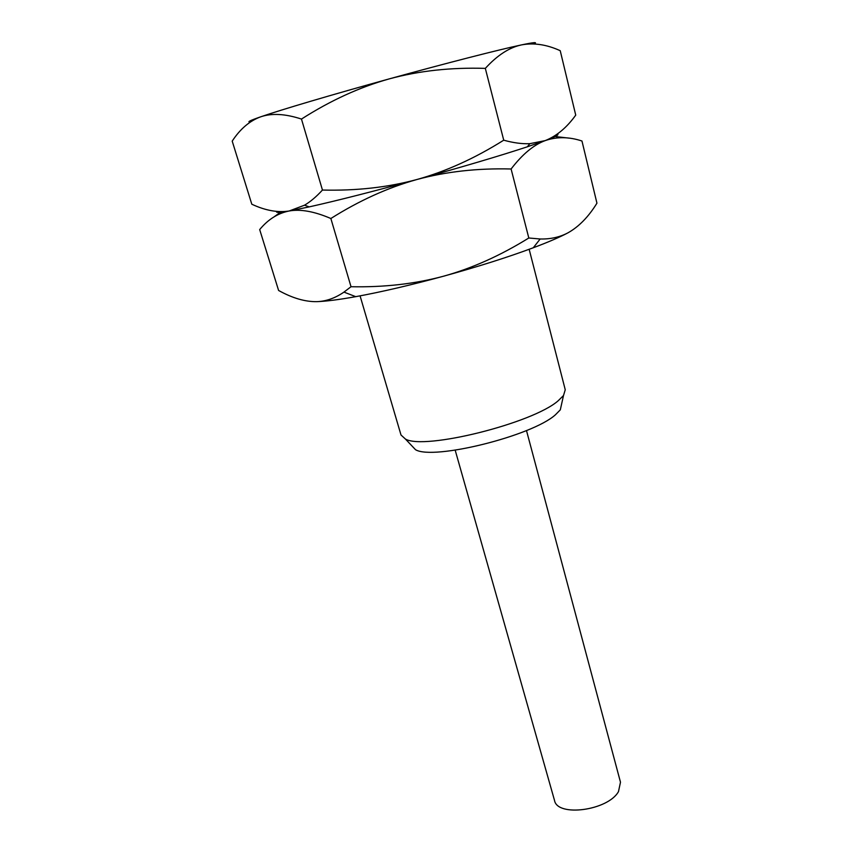 <?xml version="1.0" encoding="UTF-8"?>
<svg xmlns="http://www.w3.org/2000/svg" width="853" height="853" viewBox="0 0 853 853"><rect width="100%" height="100%" fill="white"/><g stroke="black" fill="none" stroke-linecap="round" stroke-linejoin="round"><path stroke-width="1.28" d="M250.462 121.936C246.602 122.235 249.993 120.529 260.645 116.84C280.786 109.856 332.809 94.438 389.224 78.892C445.618 63.325 499.25 49.591 521.396 44.921C533.711 42.586 546.656 44.516 560.229 50.7L575.732 115.123C566.829 127.577 556.636 136.075 545.142 140.628C556.785 136.597 569.068 136.725 581.97 141.012L596.94 203.185C588.527 216.833 578.888 226.706 568.013 232.805C559.803 237.177 550.516 239.235 540.162 238.989L533.285 247.765C548.479 242.049 560.048 237.059 568.013 232.805M533.914 43.929C538.126 41.946 533.946 42.277 521.396 44.921C509.252 47.512 497.224 55.328 485.325 68.379C450.938 67.323 418.908 70.831 389.224 78.892C359.603 87.187 330.356 100.579 301.472 119.068C285.254 113.758 271.649 113.022 260.645 116.84C249.652 120.87 240.173 128.963 232.208 141.118L251.806 204.219C265.336 210.542 277.811 212.792 289.21 210.979L304.532 205.189C310.407 201.734 316.388 196.68 322.455 190.048L301.472 119.068M276.788 211.437C275.402 212.823 279.549 212.674 289.21 210.979L309.223 206.884C337.052 200.658 372.974 191.53 416.978 179.493C446.076 171.613 477.456 168.116 511.107 168.99C522.303 154.35 533.647 144.893 545.142 140.628C555.655 136.683 559.696 134.507 557.286 134.081M322.455 190.048C356.458 190.891 387.966 187.372 416.978 179.493C462.443 166.932 499.218 156.046 527.282 146.823L545.142 140.628L529.862 143.667C522.153 144.04 513.442 142.877 503.728 140.191L485.325 68.379M330.857 218.507L351.02 286.725L343.962 292.11C335.144 298.177 326.059 301.354 316.73 301.653C305.054 301.834 292.344 298.102 278.6 290.468L259.685 229.574C268.066 219.413 277.907 213.218 289.21 210.979C300.523 208.932 314.405 211.437 330.857 218.507C359.23 200.604 387.934 187.596 416.978 179.493C445.938 171.442 474.854 158.338 503.728 140.191M281.298 211.651L274.197 216.758M351.02 286.725C384.319 287.397 415.198 283.878 443.645 276.18C472.05 268.311 500.434 255.58 528.807 237.998L511.107 168.99M528.807 237.998L540.162 238.989M569.004 138.133L553.842 136.373M316.73 301.653C325.814 301.365 338.822 299.702 355.744 296.663C381.323 292.003 410.613 285.169 443.645 276.18C478.021 266.701 507.898 257.222 533.285 247.765M563.502 395.525L560.304 409.845L555.452 414.761C532.229 435.947 433.367 460.471 415.539 449.723L405.452 439.06C424.325 450.309 533.008 423.259 558.235 400.718L563.502 395.525L565.251 389.768L529.159 249.289M405.452 439.06L401.006 435.009L360.073 295.863M415.539 449.723L411.135 445.074M560.304 409.845L561.7 403.597M455.182 450.171L554.503 800.381C557.222 817.302 608.029 810.585 618.489 791.595L620.483 782.201L526.482 430.53M309.223 206.884L304.532 205.189M527.282 146.823L529.862 143.667M343.962 292.11L355.744 296.663"/></g></svg>
